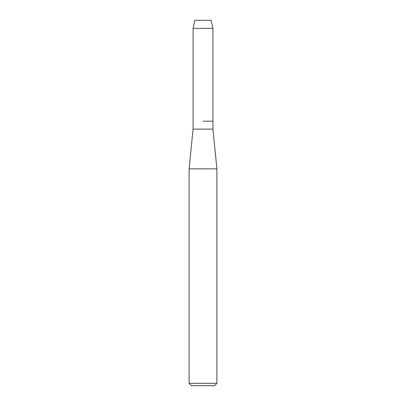 <?xml version="1.0" encoding="UTF-8"?>
<svg xmlns="http://www.w3.org/2000/svg" width="406" height="406" viewBox="0 0 406 406"><rect width="100%" height="100%" fill="white"/><g stroke="black" fill="none" stroke-linecap="round" stroke-linejoin="round"><path stroke-width="0.61" d="M211.064 20.3L194.936 20.3L211.064 20.3L212.932 28.324L212.932 129.123L216.9 168.845L216.9 383.315L189.1 383.315L191.48 385.7L214.52 385.7L216.9 383.315M194.936 20.3L193.068 28.324L193.068 129.123L212.932 129.123M203 121.181L212.932 121.181L203 121.181M193.068 129.123L189.1 168.845L216.9 168.845M193.068 28.324L212.932 28.324M189.1 168.845L189.1 383.315"/></g></svg>
